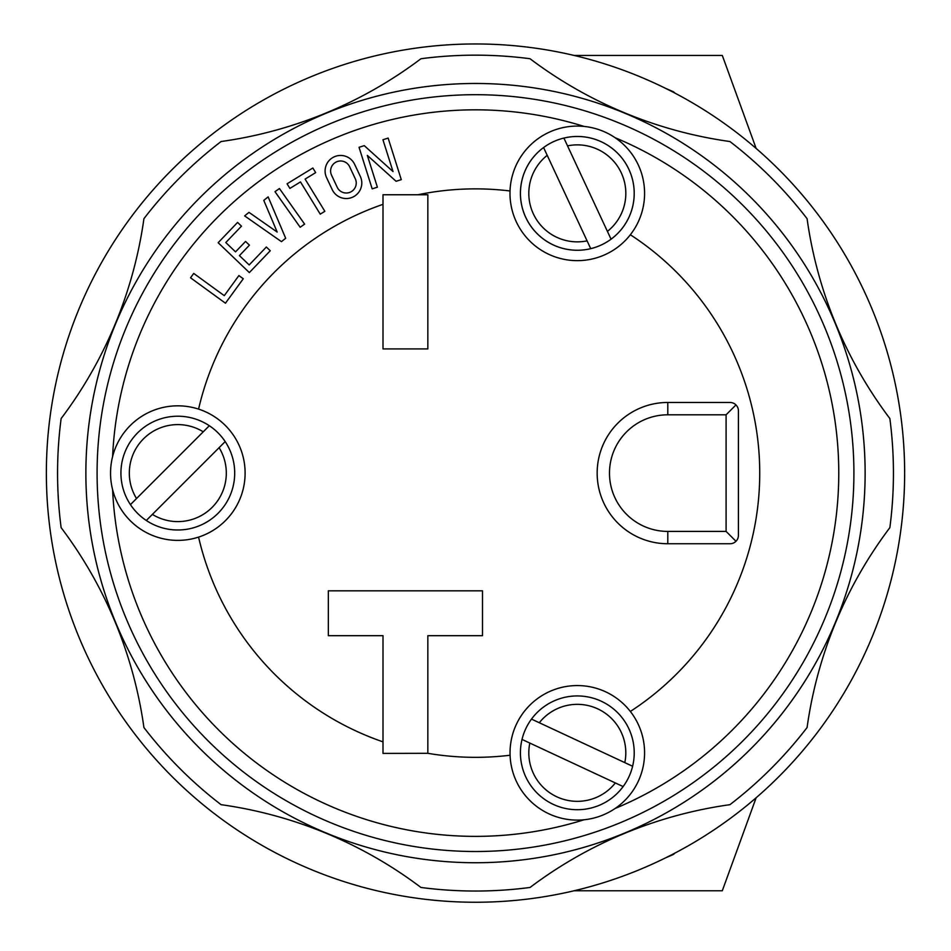 <?xml version="1.0" encoding="UTF-8"?>
<svg xmlns="http://www.w3.org/2000/svg" width="951" height="951" viewBox="0 0 951 951"><rect width="100%" height="100%" fill="white"/><g stroke="black" fill="none" stroke-linecap="round" stroke-linejoin="round"><path stroke-width="1.43" d="M530.052 58.736A431.112 431.112 0 0 0 729.928 141.533A417.941 417.941 0 0 1 807.078 218.682A431.112 431.112 0 0 0 889.863 418.547A417.941 417.941 0 0 1 889.863 527.662A431.112 431.112 0 0 0 807.078 727.527A417.941 417.941 0 0 1 729.928 804.677A431.112 431.112 0 0 0 530.052 887.461A417.941 417.941 0 0 1 420.948 887.461A431.112 431.112 0 0 0 221.072 804.677A417.941 417.941 0 0 1 143.922 727.527A431.112 431.112 0 0 0 61.137 527.662A417.941 417.941 0 0 1 61.137 418.547A431.112 431.112 0 0 0 143.922 218.682A417.941 417.941 0 0 1 221.072 141.533A431.112 431.112 0 0 0 420.948 58.736A417.941 417.941 0 0 1 530.052 58.736M475.5 902.249A429.151 429.151 0 0 0 847.151 258.529A429.151 429.151 0 0 0 103.849 258.529A429.151 429.151 0 0 0 475.5 902.249M475.5 862.735A389.625 389.625 0 0 0 812.927 278.286A389.625 389.625 0 0 0 138.073 278.286A389.625 389.625 0 0 0 475.5 862.735A389.625 389.625 0 0 1 85.875 473.099A389.625 389.625 0 0 1 475.5 83.474A389.625 389.625 0 0 1 865.125 473.099A389.625 389.625 0 0 1 475.5 862.735A389.625 389.625 0 0 1 85.875 473.099A389.625 389.625 0 0 1 475.5 83.474A389.625 389.625 0 0 1 865.125 473.099A389.625 389.625 0 0 1 475.5 862.735M665.902 857.707A417.655 417.655 0 0 0 673.546 854.378L674.937 853.095L673.546 854.378A517.57 517.57 0 0 0 674.937 853.095M504.731 56.192L510.259 56.608M736.205 852.536L756.14 797.77L722.296 890.766L574.154 890.766M673.272 92.247L673.546 91.831A517.57 517.57 0 0 1 674.937 93.103A517.57 517.57 0 0 0 673.546 91.831L674.937 93.103L673.546 91.831A417.655 417.655 0 0 0 665.902 88.502L673.546 91.831A417.655 417.655 0 0 0 665.902 88.502M756.14 148.439L722.296 55.443L756.14 148.439M584.104 819.762A363.282 363.282 0 0 1 112.598 489.61A67.271 67.271 0 0 1 112.598 456.599A363.282 363.282 0 0 1 584.104 126.435A67.271 67.271 0 0 1 615.131 137.729A363.282 363.282 0 0 1 615.131 808.469A67.271 67.271 0 0 1 510.081 755.225A284.23 284.23 0 0 1 427.843 753.311L427.843 635.684L482.502 635.684L482.502 590.833L328.345 590.833L328.345 635.684L383.003 635.684L383.003 753.406L427.843 753.311M630.347 234.754A67.271 67.271 0 0 0 584.104 126.435A67.271 67.271 0 0 0 554.302 256.592A67.271 67.271 0 0 0 630.347 234.754A284.23 284.23 0 0 1 630.347 711.455A67.271 67.271 0 0 1 615.131 808.469M567.248 145.253L563.895 138.073A56.905 56.905 0 0 1 573.738 136.575A56.905 56.905 0 0 0 543.58 147.548L547.217 155.346L543.58 147.548A56.905 56.905 0 0 0 526.343 168.065M624.712 161.884A56.905 56.905 0 0 0 573.738 136.575A56.905 56.905 0 0 1 611.053 239.188L607.416 231.39L611.053 239.188A56.905 56.905 0 0 1 525.748 217.422A56.905 56.905 0 0 1 543.58 147.548A56.905 56.905 0 0 0 590.726 248.663L587.088 240.865L590.726 248.663M611.053 239.188A56.905 56.905 0 0 0 563.895 138.073L607.416 231.39A48.489 48.489 0 0 0 567.533 145.872M547.217 155.346L587.088 240.865A48.489 48.489 0 0 1 547.217 155.346M263.784 200.399L268.146 196.881L285.669 238.261L281.46 241.661L244.633 215.901L248.996 212.37L277.181 232.068L263.784 200.399M383.003 741.863A284.23 284.23 0 0 1 198.569 537.101A67.271 67.271 0 0 1 112.598 489.61M136.041 499.025L130.442 504.624A56.905 56.905 0 0 0 146.299 520.482L225.185 441.585A56.905 56.905 0 0 0 209.327 425.727L203.252 431.813M249.186 264.949L239.438 255.617L249.447 245.168L245.548 241.435L235.539 251.872L225.791 242.541L241.483 226.16L237.584 222.427L218.159 242.707L249.352 272.58L270.262 250.755L266.363 247.01L249.186 264.949M510.081 755.225A67.271 67.271 0 0 1 630.347 711.455M112.598 456.599A67.271 67.271 0 0 1 198.569 409.108A284.23 284.23 0 0 1 383.003 204.346L383.003 348.922L427.843 348.922L427.843 194.753L417.953 194.753A284.23 284.23 0 0 1 510.081 190.985M198.569 409.108A67.271 67.271 0 0 1 198.569 537.101M667.792 543.746A70.636 70.636 0 0 1 597.157 473.099A70.636 70.636 0 0 1 667.792 402.463L730.023 402.463A8.404 8.404 0 0 1 738.428 410.88L738.428 535.33A8.404 8.404 0 0 1 730.023 543.746L667.792 543.746L667.792 531.407L726.088 531.407L735.967 541.274M735.967 404.924L726.088 414.802L667.792 414.802A58.308 58.308 0 0 0 609.484 473.099A58.308 58.308 0 0 0 667.792 531.407M320.237 214.141L300.492 181.914L289.9 188.405L287.083 183.805L312.855 168.006L315.673 172.606L305.105 179.097L324.85 211.312L320.237 214.141M224.281 295.654L238.891 275.576L243.266 278.75L225.458 303.203L190.545 277.787L193.719 273.424L224.281 295.654M382.944 139.738L388.151 138.085L401.286 179.644L396.08 181.284L367.324 155.382L377.392 187.204L372.186 188.845L359.05 147.298L364.245 145.634L393.013 171.56L382.944 139.738M130.442 504.624A56.905 56.905 0 0 1 209.327 425.727L130.442 504.624A56.905 56.905 0 0 1 209.327 425.727M354.652 164.368L360.322 176.411A15.525 15.525 0 0 1 352.88 197.059A15.525 15.525 0 0 1 332.22 189.629L326.562 177.575A15.525 15.525 0 0 1 334.003 156.927A15.525 15.525 0 0 1 354.652 164.368M539.3 722.736A48.489 48.489 0 0 1 624.807 762.619L531.49 719.099A56.905 56.905 0 0 0 522.016 739.426L623.131 786.572A56.905 56.905 0 0 0 632.617 766.256L624.807 762.619L632.617 766.256A56.905 56.905 0 0 0 580.883 696.049A56.905 56.905 0 0 1 593.376 698.248M538.67 722.451L531.49 719.099A56.905 56.905 0 0 1 580.883 696.049A56.905 56.905 0 0 0 531.49 719.099M726.088 414.802L726.088 531.407M632.617 739.45A56.905 56.905 0 0 0 628.278 727.539M279.439 188.536L304.617 224.115L300.171 227.265L274.994 191.686L279.439 188.536M152.386 514.396L146.299 520.482A56.905 56.905 0 0 0 225.185 441.585L219.099 447.671A48.489 48.489 0 0 1 152.386 514.396M349.635 166.722A9.986 9.986 0 0 0 336.357 161.932A9.986 9.986 0 0 0 331.566 175.222L337.225 187.276A9.986 9.986 0 0 0 350.515 192.054A9.986 9.986 0 0 0 355.294 178.776L349.635 166.722M417.953 194.753L383.003 194.753L383.003 204.346M623.131 786.572L615.333 782.935A48.489 48.489 0 0 1 529.814 743.064L522.016 739.426A56.905 56.905 0 0 0 623.131 786.572A56.905 56.905 0 0 1 522.016 739.426M475.5 851.514A378.415 378.415 0 0 0 803.215 283.897A378.415 378.415 0 0 0 147.785 283.897A378.415 378.415 0 0 0 475.5 851.514M203.241 431.813A48.489 48.489 0 0 0 136.528 498.538M667.792 402.463L667.792 414.802M722.296 55.443L574.154 55.443"/></g></svg>
